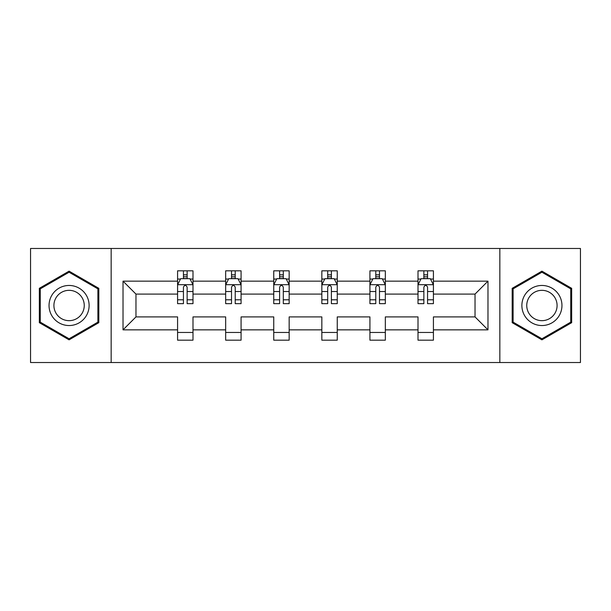 <?xml version="1.0" encoding="UTF-8"?>
<svg xmlns="http://www.w3.org/2000/svg" width="611" height="611" viewBox="0 0 611 611"><rect width="100%" height="100%" fill="white"/><g stroke="black" fill="none" stroke-linecap="round" stroke-linejoin="round"><path stroke-width="0.92" d="M499.844 248.478L30.55 248.478L30.55 362.522L580.45 362.522L580.45 248.478L499.844 248.478L499.844 362.522M433.42 329.848L433.42 316.903L475.03 316.903L487.975 329.848L433.42 329.848L433.42 340.174L418.008 340.174L418.008 329.848L385.335 329.848L385.335 340.174L369.922 340.174L369.922 329.848L337.249 329.848L337.249 340.174L321.837 340.174L321.837 329.848L289.163 329.848L289.163 340.174L273.751 340.174L273.751 329.848L241.078 329.848L241.078 340.174L225.665 340.174L225.665 329.848L192.992 329.848L192.992 340.174L177.58 340.174L177.58 329.848L123.025 329.848L123.025 281.152L177.58 281.152L177.58 270.826L192.992 270.826L192.992 281.152L225.665 281.152L225.665 270.826L241.078 270.826L241.078 281.152L273.751 281.152L273.751 270.826L289.163 270.826L289.163 281.152L321.837 281.152L321.837 270.826L337.249 270.826L337.249 281.152L369.922 281.152L369.922 270.826L385.335 270.826L385.335 281.152L418.008 281.152L418.008 270.826L433.42 270.826L433.42 281.152L487.975 281.152L487.975 329.848M111.156 362.522L111.156 248.478M418.008 281.152L418.008 294.097L385.335 294.097L385.335 281.152M385.335 329.848L385.335 316.903L418.008 316.903L418.008 329.848M369.922 281.152L369.922 294.097L337.249 294.097L337.249 281.152M337.249 329.848L337.249 316.903L369.922 316.903L369.922 329.848M321.837 281.152L321.837 294.097L289.163 294.097L289.163 281.152M289.163 329.848L289.163 316.903L321.837 316.903L321.837 329.848M273.751 281.152L273.751 294.097L241.078 294.097L241.078 281.152M241.078 329.848L241.078 316.903L273.751 316.903L273.751 329.848M225.665 281.152L225.665 294.097L192.992 294.097L192.992 281.152M192.992 329.848L192.992 316.903L225.665 316.903L225.665 329.848M177.58 281.152L177.58 294.097L135.97 294.097L135.97 316.903L177.58 316.903L177.58 329.848M123.025 281.152L135.97 294.097M475.03 316.903L475.03 294.097L433.42 294.097L433.42 281.152M423.866 278.532L427.563 278.532M375.78 278.532L379.477 278.532M327.695 278.532L331.391 278.532M279.609 278.532L283.305 278.532M231.523 278.532L235.22 278.532M183.437 278.532L187.134 278.532M177.58 332.468L192.992 332.468M225.665 332.468L241.078 332.468M273.751 332.468L289.163 332.468M321.837 332.468L337.249 332.468M369.922 332.468L385.335 332.468M418.008 332.468L433.42 332.468M135.97 316.903L123.025 329.848M487.975 281.152L475.03 294.097M98.822 288.323L69.081 271.154L39.333 288.323L39.333 322.677L69.081 339.846L98.822 322.677L98.822 288.323M512.178 288.323L512.178 322.677L541.919 339.846L571.667 322.677L571.667 288.323L541.919 271.154L512.178 288.323M187.134 274.828L183.437 274.828M180.474 279.051L177.58 279.051L177.58 270.826L183.437 270.826L183.437 278.685M177.58 299.787L177.58 303.652L183.437 303.652L183.437 299.787L177.58 299.787L177.58 294.097M192.992 294.097L192.992 303.652L187.134 303.652L187.134 287.162C185.904 284.787 184.675 284.787 183.437 287.162L183.437 299.787M190.097 279.051L192.992 279.051L192.992 270.826L187.134 270.826L187.134 278.685M192.992 284.848L189.906 278.685L180.665 278.685L177.58 284.848M180.352 270.826L177.58 270.826M235.22 274.828L231.523 274.828M228.56 279.051L225.665 279.051L225.665 270.826L231.523 270.826L231.523 278.685M225.665 299.787L225.665 303.652L231.523 303.652L231.523 299.787L225.665 299.787L225.665 294.097M241.078 294.097L241.078 303.652L235.22 303.652L235.22 287.162C233.99 284.787 232.76 284.787 231.523 287.162L231.523 299.787M238.183 279.051L241.078 279.051L241.078 270.826L235.22 270.826L235.22 278.685M241.078 284.848L237.992 278.685L228.751 278.685L225.665 284.848M228.438 270.826L225.665 270.826M283.305 274.828L279.609 274.828M276.646 279.051L273.751 279.051L273.751 270.826L279.609 270.826L279.609 278.685M273.751 299.787L273.751 303.652L279.609 303.652L279.609 299.787L273.751 299.787L273.751 294.097M289.163 294.097L289.163 303.652L283.305 303.652L283.305 287.162C282.076 284.787 280.846 284.787 279.609 287.162L279.609 299.787M286.269 279.051L289.163 279.051L289.163 270.826L283.305 270.826L283.305 278.685M289.163 284.848L286.078 278.685L276.836 278.685L273.751 284.848M276.523 270.826L273.751 270.826M51.729 295.48A20.033 20.033 0 0 0 59.061 322.852A20.033 20.033 0 0 0 86.434 315.52A20.033 20.033 0 0 0 79.102 288.148A20.033 20.033 0 0 0 51.729 295.48M55.945 297.916A15.168 15.168 0 0 0 61.497 318.637A15.168 15.168 0 0 0 82.218 313.084A15.168 15.168 0 0 0 76.665 292.364A15.168 15.168 0 0 0 55.945 297.916M97.897 288.858L97.897 322.142L69.081 338.777L40.257 322.142L40.257 288.858L69.081 272.223L97.897 288.858M524.566 295.48A20.033 20.033 0 0 0 531.898 322.852A20.033 20.033 0 0 0 559.271 315.52A20.033 20.033 0 0 0 551.939 288.148A20.033 20.033 0 0 0 524.566 295.48M528.782 297.916A15.168 15.168 0 0 0 534.335 318.637A15.168 15.168 0 0 0 555.055 313.084A15.168 15.168 0 0 0 549.503 292.364A15.168 15.168 0 0 0 528.782 297.916M570.743 288.858L570.743 322.142L541.919 338.777L513.103 322.142L513.103 288.858L541.919 272.223L570.743 288.858M331.391 274.828L327.695 274.828M324.731 279.051L321.837 279.051L321.837 270.826L327.695 270.826L327.695 278.685M321.837 299.787L321.837 303.652L327.695 303.652L327.695 299.787L321.837 299.787L321.837 294.097M337.249 294.097L337.249 303.652L331.391 303.652L331.391 287.162C330.161 284.787 328.924 284.787 327.695 287.162L327.695 299.787M334.354 279.051L337.249 279.051L337.249 270.826L331.391 270.826L331.391 278.685M337.249 284.848L334.164 278.685L324.922 278.685L321.837 284.848M324.609 270.826L321.837 270.826M379.477 274.828L375.78 274.828M372.817 279.051L369.922 279.051L369.922 270.826L375.78 270.826L375.78 278.685M369.922 299.787L369.922 303.652L375.78 303.652L375.78 299.787L369.922 299.787L369.922 294.097M385.335 294.097L385.335 303.652L379.477 303.652L379.477 287.162C378.247 284.787 377.01 284.787 375.78 287.162L375.78 299.787M382.44 279.051L385.335 279.051L385.335 270.826L379.477 270.826L379.477 278.685M385.335 284.848L382.249 278.685L373.008 278.685L369.922 284.848M372.695 270.826L369.922 270.826M427.563 274.828L423.866 274.828M420.903 279.051L418.008 279.051L418.008 270.826L423.866 270.826L423.866 278.685M418.008 299.787L418.008 303.652L423.866 303.652L423.866 299.787L418.008 299.787L418.008 294.097M433.42 294.097L433.42 303.652L427.563 303.652L427.563 287.162C426.333 284.787 425.096 284.787 423.866 287.162L423.866 299.787M430.526 279.051L433.42 279.051L433.42 270.826L427.563 270.826L427.563 278.685M433.42 284.848L430.335 278.685L421.094 278.685L418.008 284.848M420.78 270.826L418.008 270.826M192.916 284.695L177.656 284.695M192.992 299.787L187.134 299.787M183.437 291.523L177.58 291.523M192.992 291.523L187.134 291.523M187.134 276.791L183.437 276.791M241.001 284.695L225.742 284.695M241.078 299.787L235.22 299.787M231.523 291.523L225.665 291.523M241.078 291.523L235.22 291.523M235.22 276.791L231.523 276.791M289.087 284.695L273.827 284.695M289.163 299.787L283.305 299.787M279.609 291.523L273.751 291.523M289.163 291.523L283.305 291.523M283.305 276.791L279.609 276.791M337.173 284.695L321.913 284.695M337.249 299.787L331.391 299.787M327.695 291.523L321.837 291.523M337.249 291.523L331.391 291.523M331.391 276.791L327.695 276.791M385.258 284.695L369.999 284.695M385.335 299.787L379.477 299.787M375.78 291.523L369.922 291.523M385.335 291.523L379.477 291.523M379.477 276.791L375.78 276.791M433.344 284.695L418.084 284.695M433.42 299.787L427.563 299.787M423.866 291.523L418.008 291.523M433.42 291.523L427.563 291.523M427.563 276.791L423.866 276.791"/></g></svg>
